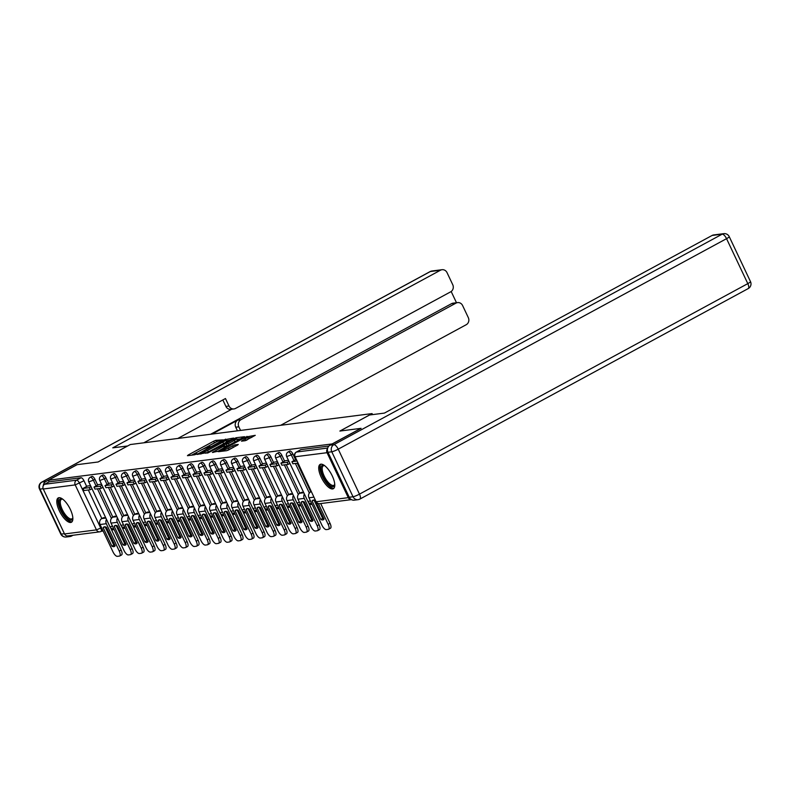 <?xml version="1.0" encoding="UTF-8"?>
<svg xmlns="http://www.w3.org/2000/svg" width="790" height="790" viewBox="0 0 790 790"><rect width="100%" height="100%" fill="white"/><g stroke="black" fill="none" stroke-linecap="round" stroke-linejoin="round"><path stroke-width="1.19" d="M222.632 439.882L215.789 440.346L213.675 441.195L188.168 455.02L187.447 455.702L194.794 454.764L196.888 453.707L195.831 453.806A5.569 0.751 -25.3 0 1 195.328 453.737A5.569 0.751 -25.3 0 1 198.152 451.633L200.275 450.488A5.569 0.751 -25.3 0 1 207.019 447.742L209.449 447.022L210.071 446.557L209.004 446.666A5.569 0.751 -25.3 0 1 208.501 446.587A5.569 0.751 -25.3 0 1 211.325 444.494L213.448 443.338A5.569 0.751 -25.3 0 1 220.203 440.603L222.632 439.882M58.974 497.69A13.835 5.224 -118.5 0 0 58.233 497.927A13.835 5.224 -118.5 0 0 59.764 511.683A13.835 5.224 -118.5 0 0 70.685 522.476A13.835 5.224 -118.5 0 0 71.416 522.249A13.835 5.224 -118.5 0 0 69.885 508.483A13.835 5.224 -118.5 0 0 58.974 497.69M320.888 464.174A13.835 5.224 -118.5 0 0 320.147 464.411A13.835 5.224 -118.5 0 0 321.688 478.167A13.835 5.224 -118.5 0 0 332.6 488.961A13.835 5.224 -118.5 0 0 333.331 488.734A13.835 5.224 -118.5 0 0 331.8 474.968A13.835 5.224 -118.5 0 0 320.888 464.174M245.127 440.721L255.269 435.329L244.841 437.216L218.455 451.692L226.779 450.675L237.533 445.125L238.254 444.454L234.758 444.898L228.369 448.078A4.661 0.622 -25.3 0 1 222.306 450.3A4.661 0.622 -25.3 0 1 224.666 448.552L241.454 439.447A4.661 0.622 -25.3 0 1 247.517 437.226A4.661 0.622 -25.3 0 1 245.157 438.973L241.473 441.146L245.127 440.721M48.388 480.241L77.114 464.668L98.118 461.982L130.311 444.533L372.07 413.595L339.878 431.054L360.882 428.358L332.146 443.931L48.388 480.241L49.138 481.831L44.665 484.26L76.591 480.172A3.545 1.343 61.5 0 1 79.504 483.174L100.755 528.135A3.545 1.343 61.5 0 1 101.031 531.433A3.545 1.343 61.5 0 1 100.844 531.492A3.545 3.249 82.7 0 1 99.797 531.828A3.545 3.545 0 0 0 101.031 531.433L102.858 530.446M232.872 438.746L233.603 438.065L223.323 439.961L196.937 454.447L207.365 452.571L232.872 438.746M236.19 437.729L244.515 436.712L218.129 451.189L212.372 452.473L223.59 446.212L224.478 445.55L222 445.827L207.533 453.104L234.087 438.588L236.19 437.729L236.595 438.569M101.357 531.255L103.135 531.028M106.867 530.554L107.894 530.426M111.627 529.942L114.125 529.626M117.868 529.142L118.885 529.014M122.628 528.54L125.126 528.214M128.859 527.74L129.886 527.611M133.619 527.127L136.117 526.812M139.86 526.328L140.877 526.199M144.619 525.725L147.118 525.399M150.851 524.925L151.868 524.797M155.61 524.313L158.109 523.997M161.851 523.513L162.868 523.385M166.611 522.911L169.109 522.585M172.842 522.111L173.859 521.983M177.602 521.499L180.1 521.183M183.843 520.699L184.86 520.571M188.593 520.096L191.101 519.771M194.834 519.297L195.851 519.168M199.594 518.684L202.092 518.368M205.835 517.894L206.852 517.756M210.584 517.282L213.083 516.966M216.825 516.482L217.843 516.354M221.585 515.87L224.083 515.554M227.816 515.08L228.843 514.942M232.576 514.468L235.074 514.152M238.817 513.668L239.834 513.539M243.577 513.056L246.075 512.74M249.808 512.266L250.835 512.127M254.568 511.653L257.066 511.337M260.809 510.854L261.826 510.725M265.568 510.241L268.067 509.925M271.8 509.451L272.827 509.313M276.559 508.839L279.058 508.523M282.8 508.039L283.817 507.911M287.56 507.437L290.058 507.111M293.791 506.637L294.808 506.508M298.551 506.025L301.049 505.709M304.792 505.225L305.809 505.096M309.542 504.622L312.05 504.297M315.783 503.822L316.8 503.694M327.534 448.661A3.545 3.249 82.7 0 0 327.04 452.69L348.291 497.651A3.545 3.249 82.7 0 0 351.441 499.626L319.703 503.694A3.545 3.249 82.7 0 1 316.365 501.739L348.291 497.651M49.138 481.831L81.064 477.753A3.545 1.343 61.5 0 1 83.977 480.745L86.673 486.462M88.332 489.958L101.851 518.556M64.533 533.961L96.459 529.883A3.545 3.249 82.7 0 0 99.797 531.828L67.871 535.916A3.545 3.249 -97.3 0 1 64.533 533.961L43.272 489A3.545 3.249 -97.3 0 1 44.665 484.26M103.006 487.351L101.248 488.309L100.271 486.245L94 487.045L98.474 484.616L101.535 484.231M116.555 516.008L113.622 516.729M112.526 482.818L109.435 483.213L105.001 485.633L111.272 484.833L113.029 483.885M127.546 514.596L124.613 515.317M120.436 481.811L123.517 481.416M138.536 513.194L135.603 513.915M131.426 480.399L134.517 480.004M149.537 511.782L146.604 512.503M146.989 481.722L145.232 482.68L144.254 480.616L137.983 481.416L142.457 478.987L145.508 478.602M160.528 510.38L157.595 511.1M153.418 477.585L156.509 477.19M171.529 508.967L168.596 509.688M164.409 476.182L167.5 475.787M182.52 507.565L179.587 508.286M179.972 477.506L178.214 478.454L177.246 476.39L170.966 477.2L175.439 474.77L178.5 474.375M193.52 506.153L190.588 506.884M186.4 473.368L189.491 472.973M204.511 504.751L201.578 505.472M197.401 471.956L200.492 471.561M215.512 503.339L212.579 504.069M212.964 473.289L211.207 474.237L210.229 472.173L203.958 472.973L208.432 470.544L211.483 470.159M226.503 501.936L223.57 502.657M219.393 469.142L222.484 468.747M237.504 500.524L234.571 501.255M230.384 467.739L233.475 467.344M248.494 499.122L245.562 499.843M245.947 469.062L244.189 470.02L243.211 467.947L236.941 468.756L241.414 466.327L244.466 465.932M259.495 497.71L256.553 498.441M255.466 464.53L252.375 464.925L247.942 467.344L254.212 466.544L255.97 465.587M270.486 496.308L267.553 497.029M263.376 463.523L266.457 463.128M281.477 494.896L278.544 495.626M274.367 462.111L277.458 461.716M292.478 493.493L289.545 494.214M288.449 460.313L285.358 460.708L280.924 463.128L287.195 462.318L288.952 461.37M303.469 492.081L300.536 492.812M292.893 454.013L291.303 454.872A3.545 1.343 61.5 0 0 288.202 451.939L289.792 451.07A3.545 1.343 -118.5 0 1 292.893 454.013L295.588 459.731M297.247 463.226L310.756 491.824M281.892 455.415L280.302 456.284A3.545 1.343 61.5 0 0 277.201 453.341L278.791 452.482A3.545 1.343 -118.5 0 1 281.892 455.415L284.598 461.133M286.247 464.639L299.766 493.227M270.901 456.827L269.311 457.687A3.545 1.343 61.5 0 0 266.21 454.754L267.8 453.885A3.545 1.343 -118.5 0 1 270.901 456.827L273.597 462.545M275.256 466.041L288.775 494.639M259.9 458.23L258.31 459.099A3.545 1.343 61.5 0 0 255.21 456.156L256.799 455.297A3.545 1.343 -118.5 0 1 259.9 458.23L262.606 463.947M264.255 467.453L277.774 496.041M248.909 459.642L247.319 460.501A3.545 1.343 61.5 0 0 244.219 457.568L245.809 456.699A3.545 1.343 -118.5 0 1 248.909 459.642L251.605 465.359M253.264 468.855L266.783 497.453M237.909 461.044L236.319 461.913A3.545 1.343 61.5 0 0 233.228 458.97L234.808 458.111A3.545 1.343 -118.5 0 1 237.909 461.044L240.614 466.762M242.263 470.257L255.782 498.855M226.918 462.456L225.328 463.315A3.545 1.343 61.5 0 0 222.227 460.373L223.817 459.513A3.545 1.343 -118.5 0 1 226.918 462.456L229.614 468.174M231.273 471.67L244.791 500.268M215.917 463.858L214.337 464.718A3.545 1.343 61.5 0 0 211.236 461.785L212.816 460.925A3.545 1.343 -118.5 0 1 215.917 463.858L218.623 469.576M220.272 473.072L233.791 501.67M204.926 465.271L203.336 466.13A3.545 1.343 61.5 0 0 200.235 463.187L201.825 462.328A3.545 1.343 -118.5 0 1 204.926 465.271L207.632 470.988M209.281 474.484L222.8 503.082M193.925 466.673L192.345 467.532A3.545 1.343 61.5 0 0 189.244 464.599L190.834 463.74A3.545 1.343 -118.5 0 1 193.925 466.673L196.631 472.39M198.29 475.886L211.799 504.484M182.934 468.085L181.344 468.944A3.545 1.343 61.5 0 0 178.244 466.001L179.834 465.142A3.545 1.343 -118.5 0 1 182.934 468.085L185.64 473.803M187.289 477.298L200.808 505.896M171.944 469.487L170.354 470.346A3.545 1.343 61.5 0 0 167.253 467.413L168.843 466.554A3.545 1.343 -118.5 0 1 171.944 469.487L174.639 475.205M176.298 478.701L189.807 507.299M160.943 470.899L159.353 471.758A3.545 1.343 61.5 0 0 156.252 468.816L157.842 467.957A3.545 1.343 -118.5 0 1 160.943 470.899L163.649 476.607M165.298 480.113L178.817 508.701M149.952 472.301L148.362 473.161A3.545 1.343 61.5 0 0 145.261 470.228L146.851 469.369A3.545 1.343 -118.5 0 1 149.952 472.301L152.648 478.019M154.307 481.515L167.816 510.113M138.951 473.714L137.361 474.573A3.545 1.343 61.5 0 0 134.261 471.63L135.85 470.771A3.545 1.343 -118.5 0 1 138.951 473.714L141.657 479.421M143.306 482.927L156.825 511.515M127.96 475.116L126.37 475.975A3.545 1.343 61.5 0 0 123.27 473.042L124.859 472.183A3.545 1.343 -118.5 0 1 127.96 475.116L130.656 480.834M132.315 484.329L145.834 512.927M116.96 476.528L115.37 477.387A3.545 1.343 61.5 0 0 112.279 474.444L113.859 473.585A3.545 1.343 -118.5 0 1 116.96 476.528L119.665 482.236M121.314 485.741L134.833 514.33M105.969 477.93L104.379 478.789A3.545 1.343 61.5 0 0 101.278 475.857L102.868 474.997A3.545 1.343 -118.5 0 1 105.969 477.93L108.665 483.648M110.324 487.144L123.842 515.742M94.968 479.342L93.388 480.202A3.545 1.343 61.5 0 0 90.287 477.259L91.867 476.4A3.545 1.343 -118.5 0 1 94.968 479.342L97.674 485.05M99.323 488.556L112.842 517.144M372.07 413.595L372.544 414.612M87.443 486.028L90.534 485.633M105.554 517.411L102.621 518.131M314.766 501.67A3.545 1.343 -118.5 0 0 314.627 500.258M303.775 503.082A3.545 1.343 -118.5 0 0 303.627 501.67M292.774 504.484A3.545 1.343 -118.5 0 0 292.636 503.072M281.783 505.896A3.545 1.343 -118.5 0 0 281.635 504.484M270.792 507.299A3.545 1.343 -118.5 0 0 270.644 505.886M259.791 508.711A3.545 1.343 -118.5 0 0 259.643 507.289M248.801 510.113A3.545 1.343 -118.5 0 0 248.653 508.701M237.8 511.525A3.545 1.343 -118.5 0 0 237.662 510.103M226.809 512.927A3.545 1.343 -118.5 0 0 226.661 511.515M215.808 514.339A3.545 1.343 -118.5 0 0 215.67 512.917M204.817 515.742A3.545 1.343 -118.5 0 0 204.669 514.33M193.817 517.154A3.545 1.343 -118.5 0 0 193.678 515.732M182.826 518.556A3.545 1.343 -118.5 0 0 182.678 517.144M171.825 519.958A3.545 1.343 -118.5 0 0 171.687 518.546M160.834 521.37A3.545 1.343 -118.5 0 0 160.686 519.958M149.833 522.773A3.545 1.343 -118.5 0 0 149.695 521.361M138.843 524.185A3.545 1.343 -118.5 0 0 138.694 522.773M127.852 525.587A3.545 1.343 -118.5 0 0 127.704 524.175M116.851 526.999A3.545 1.343 -118.5 0 0 116.703 525.587M328.907 446.034L300.97 449.609A3.545 1.343 -118.5 0 0 300.783 449.668A3.545 1.343 -118.5 0 0 300.635 449.796M105.86 528.401A3.545 1.343 -118.5 0 0 105.712 526.989M216.016 442.074L191.575 455.178M230.226 440.178L226.039 440.721M224.212 440.089L200.344 452.818L199.732 453.282L200.848 453.164A5.569 0.751 -25.3 0 0 207.592 450.428L222.899 442.133A5.569 0.751 -25.3 0 0 225.713 440.03A5.569 0.751 -25.3 0 0 225.219 439.961L224.212 440.089M205.775 453.282A5.569 0.751 -25.3 0 0 208.343 452.018L207.592 450.428M225.713 440.03L226.473 441.62A5.569 0.751 -25.3 0 1 223.649 443.723L208.343 452.018M237 439.309L240.98 438.806M217.507 451.505L225.071 447.12M234.324 440.385A4.661 0.622 -25.3 0 0 236.684 438.638A4.661 0.622 -25.3 0 0 230.621 440.86L223.827 444.731L228.409 443.595L234.324 440.385L235.074 441.975A4.661 0.622 -25.3 0 0 237.435 440.228L236.684 438.638M235.074 441.975L229.159 445.185L224.844 446.33M246.49 440.237A4.661 0.622 -25.3 0 0 248.267 438.815L247.517 437.226M227.866 450.31A4.661 0.622 -25.3 0 0 229.12 449.668L228.369 448.078M234.028 447.031L229.12 449.668M251.743 437.423L247.843 437.927M104.873 526.802L103.174 527.73L111.903 546.176A10.991 4.147 61.5 0 0 114.441 546.492A10.991 4.147 61.5 0 0 115.142 545.762L106.423 527.315A10.991 4.147 -118.5 0 0 104.468 526.812A10.991 4.147 -118.5 0 0 103.885 526.999A10.991 4.147 -118.5 0 0 103.174 527.73M92.015 488.763L90.258 489.711L89.28 487.647L83.009 488.447L87.483 486.028M89.28 487.647L91.038 486.699M90.258 489.711L83.977 490.521L83.009 488.447M110.561 527.681L121.117 550.028A5.323 2.005 61.5 0 1 121.541 554.975L119.665 555.992A5.323 2.005 -118.5 0 1 119.379 556.081L117.335 556.338A5.323 2.005 -118.5 0 1 112.97 551.845L100.053 524.52A4.434 4.059 -97.3 0 1 101.782 518.586L103.46 517.677M119.665 555.992A5.323 2.005 -118.5 0 0 119.241 551.045L106.324 523.711A4.434 4.059 -97.3 0 1 106.472 519.356M105.109 526.831L113.78 545.159L111.903 546.176M115.083 545.643A10.991 4.147 61.5 0 1 113.78 545.159M127.654 445.975L112.763 447.851L440.465 270.219L430.382 271.513L42.058 482.009L45.859 481.525L76.897 464.698L98.049 461.992L127.634 445.955M212.036 434.075L237.81 420.102L240.911 419.707L456.008 303.103L451.495 303.686A5.323 4.878 -97.3 0 1 453.075 303.172L457.588 302.6A5.323 4.878 82.7 0 0 456.008 303.103M240.911 419.707A5.323 4.878 82.7 0 0 238.837 426.817L235.736 427.212A5.323 4.878 -97.3 0 1 237.81 420.102M240.545 430.432L238.837 426.817M280.677 425.297L466.219 324.72A5.323 4.878 82.7 0 0 468.302 317.6L462.594 305.523A5.323 4.878 82.7 0 0 457.588 302.6M233.998 408.934L230.897 409.329A5.323 4.878 -97.3 0 1 225.891 406.406L229.001 406.011A5.323 4.878 82.7 0 0 235.578 408.42L450.675 291.826A5.323 4.878 82.7 0 0 452.749 284.716L447.041 272.639A5.323 4.878 82.7 0 0 440.465 270.219M456.492 302.738L451.179 291.51M229.001 406.011L225.466 398.535L143.8 442.805M67.13 535.916A5.323 4.878 82.7 0 0 71.623 536.015L73.026 535.255M45.859 481.525A5.323 4.878 82.7 0 0 43.243 485.791M210.624 434.253L451.495 303.686M231.737 409.23L177.809 438.46M225.891 406.406L222.849 399.957M237.444 430.827L235.736 427.212M327.978 452.275L349.229 497.236L353.031 496.752L331.78 451.781L327.978 452.275A5.323 4.878 -97.3 0 1 330.052 445.155L361.089 428.338L339.947 431.044L369.542 414.997L384.414 413.091L712.106 235.46A5.323 4.878 -97.3 0 1 713.686 234.946L723.759 233.662A5.323 4.878 82.7 0 0 722.179 234.166L712.106 235.46M747.942 288.666A5.323 2.005 -118.5 0 0 748.229 288.577L359.904 499.082A5.323 5.323 0 0 1 358.038 499.675A5.323 4.878 82.7 0 0 359.618 499.171A5.323 2.005 -118.5 0 0 359.904 499.082A5.323 2.005 -118.5 0 0 359.48 494.135L747.804 283.63L726.553 238.669L338.229 449.164L359.48 494.135A5.323 0.711 -25.3 0 1 353.031 496.752A5.323 4.878 82.7 0 0 358.038 499.675L354.236 500.169A5.323 4.878 -97.3 0 1 349.229 497.236M72.838 518.023A11.969 4.523 61.5 0 1 72.808 518.191A11.969 4.523 61.5 0 1 68.128 519.149A11.969 4.523 61.5 0 1 61.225 510.064A11.969 4.523 61.5 0 1 62.39 498.974A11.969 4.523 61.5 0 1 62.548 499.033M62.726 499.162A11.08 4.187 -118.5 0 0 61.423 499.32A11.08 4.187 -118.5 0 0 62.301 509.629A11.08 4.187 -118.5 0 0 71.989 518.813A11.08 4.187 -118.5 0 0 72.828 517.806M59.003 497.69A13.746 5.194 -118.5 0 0 60.524 510.162A13.746 5.194 -118.5 0 0 72.038 521.726M334.762 484.507A11.969 4.523 61.5 0 1 334.723 484.675A11.969 4.523 61.5 0 1 330.052 485.633A11.969 4.523 61.5 0 1 323.14 476.558A11.969 4.523 61.5 0 1 324.315 465.458A11.969 4.523 61.5 0 1 324.463 465.517M324.641 465.656A11.08 4.187 -118.5 0 0 323.337 465.814A11.08 4.187 -118.5 0 0 324.216 476.113A11.08 4.187 -118.5 0 0 333.903 485.297A11.08 4.187 -118.5 0 0 334.743 484.29M320.918 464.174A13.746 5.194 -118.5 0 0 322.438 476.647A13.746 5.194 -118.5 0 0 333.953 488.21M115.873 525.399L114.175 526.318L122.894 544.774A10.991 4.147 61.5 0 0 125.432 545.08A10.991 4.147 61.5 0 0 126.143 544.359L117.414 525.903A10.991 4.147 -118.5 0 0 115.459 525.409A10.991 4.147 -118.5 0 0 114.876 525.597A10.991 4.147 -118.5 0 0 114.175 526.318M100.271 486.245L102.028 485.287M101.248 488.309L94.978 489.109L94 487.045M121.551 526.268L132.118 548.615A5.323 2.005 61.5 0 1 132.532 553.563L130.656 554.58A5.323 2.005 -118.5 0 1 130.38 554.669L128.336 554.936A5.323 2.005 -118.5 0 1 123.971 550.433L111.044 523.108A4.434 4.059 -97.3 0 1 112.782 517.183L114.461 516.275M130.656 554.58A5.323 2.005 -118.5 0 0 130.241 549.633L117.325 522.308A4.434 4.059 -97.3 0 1 117.473 517.944M116.11 525.429L124.771 543.757L122.894 544.774M126.084 544.231A10.991 4.147 61.5 0 1 124.771 543.757M126.864 523.987L125.166 524.915L133.895 543.362A10.991 4.147 61.5 0 0 136.433 543.678A10.991 4.147 61.5 0 0 137.134 542.947L128.415 524.501A10.991 4.147 -118.5 0 0 126.459 524.007A10.991 4.147 -118.5 0 0 125.877 524.185A10.991 4.147 -118.5 0 0 125.166 524.915M114.007 485.949L112.249 486.897L105.969 487.707L105.001 485.633M112.249 486.897L111.272 484.833M132.552 524.866L143.108 547.213A5.323 2.005 61.5 0 1 143.533 552.161L141.657 553.178A5.323 2.005 -118.5 0 1 141.37 553.267L139.326 553.523A5.323 2.005 -118.5 0 1 134.962 549.03L122.045 521.706A4.434 4.059 -97.3 0 1 123.773 515.771L125.452 514.863M141.657 553.178A5.323 2.005 -118.5 0 0 141.232 548.23L128.316 520.896A4.434 4.059 -97.3 0 1 128.464 516.542M127.101 524.017L135.771 542.345L133.895 543.362M137.075 542.829A10.991 4.147 61.5 0 1 135.771 542.345M137.865 522.585L136.166 523.503L144.886 541.96A10.991 4.147 61.5 0 0 147.424 542.266A10.991 4.147 61.5 0 0 148.125 541.545L139.405 523.089A10.991 4.147 -118.5 0 0 137.45 522.595A10.991 4.147 -118.5 0 0 136.868 522.783A10.991 4.147 -118.5 0 0 136.166 523.503M124.998 484.537L123.24 485.495L122.262 483.431L115.992 484.231L120.465 481.801M122.262 483.431L124.02 482.473M123.24 485.495L116.969 486.294L115.992 484.231M143.543 523.454L154.109 545.801A5.323 2.005 61.5 0 1 154.524 550.749L152.648 551.766A5.323 2.005 -118.5 0 1 152.371 551.855L150.327 552.121A5.323 2.005 -118.5 0 1 145.962 547.628L133.036 520.294A4.434 4.059 -97.3 0 1 134.774 514.369L136.453 513.461M152.648 551.766A5.323 2.005 -118.5 0 0 152.233 546.818L139.317 519.494A4.434 4.059 -97.3 0 1 139.455 515.129M138.102 522.615L146.762 540.943L144.886 541.96M148.076 541.417A10.991 4.147 61.5 0 1 146.762 540.943M148.856 521.183L147.157 522.101L155.887 540.558A10.991 4.147 61.5 0 0 158.425 540.864A10.991 4.147 61.5 0 0 159.126 540.143L150.406 521.686A10.991 4.147 -118.5 0 0 148.451 521.193A10.991 4.147 -118.5 0 0 147.868 521.37A10.991 4.147 -118.5 0 0 147.157 522.101M135.999 483.134L134.241 484.082L133.263 482.019L126.983 482.818L131.466 480.399M133.263 482.019L135.021 481.071M134.241 484.082L127.96 484.892L126.983 482.818M154.544 522.052L165.1 544.399A5.323 2.005 61.5 0 1 165.525 549.346L163.649 550.363A5.323 2.005 -118.5 0 1 163.362 550.452L161.318 550.709A5.323 2.005 -118.5 0 1 156.953 546.216L144.037 518.892A4.434 4.059 -97.3 0 1 145.765 512.957L147.444 512.048M163.649 550.363A5.323 2.005 -118.5 0 0 163.224 545.416L150.307 518.082A4.434 4.059 -97.3 0 1 150.456 513.727M149.093 521.202L157.763 539.54L155.887 540.558M159.067 540.014A10.991 4.147 61.5 0 1 157.763 539.54M159.857 519.771L158.158 520.689L166.878 539.145A10.991 4.147 61.5 0 0 169.416 539.461A10.991 4.147 61.5 0 0 170.117 538.731L161.397 520.274A10.991 4.147 -118.5 0 0 159.442 519.781A10.991 4.147 -118.5 0 0 158.859 519.968A10.991 4.147 -118.5 0 0 158.158 520.689M144.254 480.616L146.012 479.658M145.232 482.68L138.961 483.48L137.983 481.416M165.535 520.64L176.101 542.987A5.323 2.005 61.5 0 1 176.516 547.934L174.639 548.951A5.323 2.005 -118.5 0 1 174.363 549.04L172.319 549.307A5.323 2.005 -118.5 0 1 167.944 544.814L155.028 517.48A4.434 4.059 -97.3 0 1 156.766 511.555L158.444 510.646M174.639 548.951A5.323 2.005 -118.5 0 0 174.225 544.004L161.308 516.68A4.434 4.059 -97.3 0 1 161.446 512.315M160.094 519.8L168.754 538.128L166.878 539.145M170.057 538.612A10.991 4.147 61.5 0 1 168.754 538.128M170.847 518.368L169.149 519.287L177.878 537.743A10.991 4.147 61.5 0 0 180.406 538.049A10.991 4.147 61.5 0 0 181.117 537.328L172.388 518.872A10.991 4.147 -118.5 0 0 170.442 518.378A10.991 4.147 -118.5 0 0 169.86 518.556A10.991 4.147 -118.5 0 0 169.149 519.287M157.98 480.32L156.222 481.268L155.255 479.204L148.974 480.014L153.458 477.585M155.255 479.204L157.013 478.256M156.222 481.268L149.952 482.078L148.974 480.014M176.525 519.237L187.092 541.585A5.323 2.005 61.5 0 1 187.516 546.532L185.64 547.549A5.323 2.005 -118.5 0 1 185.354 547.638L183.31 547.895A5.323 2.005 -118.5 0 1 178.945 543.401L166.028 516.077A4.434 4.059 -97.3 0 1 167.757 510.143L169.435 509.234M185.64 547.549A5.323 2.005 -118.5 0 0 185.216 542.602L172.299 515.268A4.434 4.059 -97.3 0 1 172.447 510.913M171.084 518.388L179.755 536.726L177.878 537.743M181.058 537.2A10.991 4.147 61.5 0 1 179.755 536.726M181.848 516.956L180.15 517.875L188.869 536.331A10.991 4.147 61.5 0 0 191.407 536.647A10.991 4.147 61.5 0 0 192.108 535.916L183.389 517.46A10.991 4.147 -118.5 0 0 181.433 516.966A10.991 4.147 -118.5 0 0 180.851 517.154A10.991 4.147 -118.5 0 0 180.15 517.875M168.981 478.908L167.223 479.866L166.246 477.802L159.975 478.602L164.448 476.173M166.246 477.802L168.003 476.844M167.223 479.866L160.953 480.666L159.975 478.602M187.526 517.825L198.093 540.172A5.323 2.005 61.5 0 1 198.507 545.12L196.631 546.137A5.323 2.005 -118.5 0 1 196.355 546.226L194.31 546.492A5.323 2.005 -118.5 0 1 189.936 541.999L177.019 514.665A4.434 4.059 -97.3 0 1 178.757 508.74L180.436 507.832M196.631 546.137A5.323 2.005 -118.5 0 0 196.216 541.189L183.29 513.865A4.434 4.059 -97.3 0 1 183.438 509.501M182.085 516.986L190.745 535.314L188.869 536.331M192.049 535.798A10.991 4.147 61.5 0 1 190.745 535.314M192.839 515.554L191.141 516.472L199.86 534.929A10.991 4.147 61.5 0 0 202.398 535.235A10.991 4.147 61.5 0 0 203.109 534.514L194.38 516.058A10.991 4.147 -118.5 0 0 192.434 515.564A10.991 4.147 -118.5 0 0 191.852 515.742A10.991 4.147 -118.5 0 0 191.141 516.472M177.246 476.39L179.004 475.442M178.214 478.454L171.944 479.263L170.966 477.2M198.517 516.423L209.083 538.77A5.323 2.005 61.5 0 1 209.508 543.718L207.632 544.735A5.323 2.005 -118.5 0 1 207.345 544.824L205.301 545.08A5.323 2.005 -118.5 0 1 200.936 540.587L188.02 513.263A4.434 4.059 -97.3 0 1 189.748 507.328L191.427 506.42M207.632 544.735A5.323 2.005 -118.5 0 0 207.207 539.787L194.291 512.463A4.434 4.059 -97.3 0 1 194.439 508.098M193.076 515.574L201.746 533.912L199.86 534.929M203.05 534.386A10.991 4.147 61.5 0 1 201.746 533.912M203.84 514.142L202.141 515.06L210.861 533.517A10.991 4.147 61.5 0 0 213.399 533.833A10.991 4.147 61.5 0 0 214.1 533.102L205.38 514.645A10.991 4.147 -118.5 0 0 203.425 514.152A10.991 4.147 -118.5 0 0 202.842 514.339A10.991 4.147 -118.5 0 0 202.141 515.06M190.973 476.094L189.215 477.051L188.237 474.988L181.967 475.787L186.44 473.358M188.237 474.988L189.995 474.03M189.215 477.051L182.944 477.851L181.967 475.787M209.518 515.011L220.084 537.358A5.323 2.005 61.5 0 1 220.499 542.305L218.623 543.323A5.323 2.005 -118.5 0 1 218.346 543.411L216.302 543.678A5.323 2.005 -118.5 0 1 211.927 539.185L199.011 511.851A4.434 4.059 -97.3 0 1 200.739 505.926L202.428 505.017M218.623 543.323A5.323 2.005 -118.5 0 0 218.208 538.375L205.281 511.051A4.434 4.059 -97.3 0 1 205.43 506.686M204.077 514.171L212.737 532.5L210.861 533.517M214.041 532.983A10.991 4.147 61.5 0 1 212.737 532.5M214.831 512.74L213.132 513.658L221.852 532.114A10.991 4.147 61.5 0 0 224.39 532.42A10.991 4.147 61.5 0 0 225.101 531.7L216.371 513.243A10.991 4.147 -118.5 0 0 214.426 512.75A10.991 4.147 -118.5 0 0 213.833 512.927A10.991 4.147 -118.5 0 0 213.132 513.658M201.964 474.691L200.206 475.639L199.228 473.575L192.958 474.385L197.431 471.956M199.228 473.575L200.986 472.627M200.206 475.639L193.935 476.449L192.958 474.385M220.509 513.609L231.075 535.956A5.323 2.005 61.5 0 1 231.5 540.903L229.623 541.92A5.323 2.005 -118.5 0 1 229.337 542.009L227.293 542.266A5.323 2.005 -118.5 0 1 222.928 537.773L210.012 510.449A4.434 4.059 -97.3 0 1 211.74 504.514L213.419 503.605M229.623 541.92A5.323 2.005 -118.5 0 0 229.199 536.973L216.282 509.649A4.434 4.059 -97.3 0 1 216.43 505.284M215.068 512.759L223.728 531.097L221.852 532.114M225.041 531.571A10.991 4.147 61.5 0 1 223.728 531.097M225.822 511.327L224.123 512.246L232.853 530.702A10.991 4.147 61.5 0 0 235.39 531.018A10.991 4.147 61.5 0 0 236.092 530.288L227.372 511.831A10.991 4.147 -118.5 0 0 225.417 511.337A10.991 4.147 -118.5 0 0 224.834 511.525A10.991 4.147 -118.5 0 0 224.123 512.246M210.229 472.173L211.987 471.215M211.207 474.237L204.936 475.037L203.958 472.973M231.51 512.197L242.066 534.544A5.323 2.005 61.5 0 1 242.491 539.491L240.614 540.508A5.323 2.005 -118.5 0 1 240.328 540.597L238.284 540.864A5.323 2.005 -118.5 0 1 233.919 536.37L221.003 509.037A4.434 4.059 -97.3 0 1 222.731 503.112L224.419 502.203M240.614 540.508A5.323 2.005 -118.5 0 0 240.19 535.561L227.273 508.237A4.434 4.059 -97.3 0 1 227.421 503.872M226.059 511.357L234.729 529.685L232.853 530.702M236.032 530.169A10.991 4.147 61.5 0 1 234.729 529.685M236.822 509.925L235.124 510.844L243.843 529.3A10.991 4.147 61.5 0 0 246.381 529.606A10.991 4.147 61.5 0 0 247.092 528.885L238.363 510.429A10.991 4.147 -118.5 0 0 236.408 509.935A10.991 4.147 -118.5 0 0 235.825 510.113A10.991 4.147 -118.5 0 0 235.124 510.844M223.955 471.877L222.197 472.835L221.22 470.761L214.949 471.571L219.422 469.142M221.22 470.761L222.978 469.813M222.197 472.835L215.927 473.635L214.949 471.571M242.5 510.794L253.067 533.141A5.323 2.005 61.5 0 1 253.491 538.089L251.605 539.106A5.323 2.005 -118.5 0 1 251.329 539.195L249.285 539.452A5.323 2.005 -118.5 0 1 244.92 534.958L232.003 507.634A4.434 4.059 -97.3 0 1 233.731 501.709L235.41 500.791M251.605 539.106A5.323 2.005 -118.5 0 0 251.19 534.159L238.274 506.834A4.434 4.059 -97.3 0 1 238.422 502.47M237.059 509.945L245.72 528.283L243.843 529.3M247.033 528.757A10.991 4.147 61.5 0 1 245.72 528.283M247.813 508.513L246.115 509.432L254.844 527.888A10.991 4.147 61.5 0 0 257.382 528.204A10.991 4.147 61.5 0 0 258.083 527.473L249.364 509.017A10.991 4.147 -118.5 0 0 247.408 508.523A10.991 4.147 -118.5 0 0 246.826 508.711A10.991 4.147 -118.5 0 0 246.115 509.432M234.956 470.475L233.198 471.423L232.221 469.359L225.95 470.159L230.423 467.739M232.221 469.359L233.978 468.401M233.198 471.423L226.918 472.223L225.95 470.159M253.501 509.382L264.058 531.729A5.323 2.005 61.5 0 1 264.482 536.677L262.606 537.694A5.323 2.005 -118.5 0 1 262.32 537.793L260.275 538.049A5.323 2.005 -118.5 0 1 255.911 533.556L242.994 506.222A4.434 4.059 -97.3 0 1 244.722 500.297L246.401 499.389M262.606 537.694A5.323 2.005 -118.5 0 0 262.181 532.746L249.265 505.422A4.434 4.059 -97.3 0 1 249.413 501.058M248.05 508.543L256.72 526.871L254.844 527.888M258.024 527.355A10.991 4.147 61.5 0 1 256.72 526.871M258.814 507.111L257.115 508.029L265.835 526.486A10.991 4.147 61.5 0 0 268.373 526.792A10.991 4.147 61.5 0 0 269.084 526.071L260.354 507.614A10.991 4.147 -118.5 0 0 258.399 507.121A10.991 4.147 -118.5 0 0 257.817 507.299A10.991 4.147 -118.5 0 0 257.115 508.029M243.211 467.947L244.969 466.999M244.189 470.02L237.918 470.82L236.941 468.756M264.492 507.98L275.058 530.327A5.323 2.005 61.5 0 1 275.473 535.274L273.597 536.292A5.323 2.005 -118.5 0 1 273.32 536.38L271.276 536.647A5.323 2.005 -118.5 0 1 266.911 532.144L253.985 504.82A4.434 4.059 -97.3 0 1 255.723 498.895L257.402 497.976M273.597 536.292A5.323 2.005 -118.5 0 0 273.182 531.344L260.266 504.02A4.434 4.059 -97.3 0 1 260.404 499.655M259.051 507.131L267.711 525.469L265.835 526.486M269.025 525.942A10.991 4.147 61.5 0 1 267.711 525.469M269.805 505.699L268.106 506.617L276.836 525.074A10.991 4.147 61.5 0 0 279.374 525.389A10.991 4.147 61.5 0 0 280.075 524.659L271.355 506.202A10.991 4.147 -118.5 0 0 269.4 505.709A10.991 4.147 -118.5 0 0 268.817 505.896A10.991 4.147 -118.5 0 0 268.106 506.617M256.947 467.66L255.19 468.608L248.909 469.408L247.942 467.344M255.19 468.608L254.212 466.544M275.493 506.568L286.049 528.915A5.323 2.005 61.5 0 1 286.474 533.862L284.598 534.889A5.323 2.005 -118.5 0 1 284.311 534.978L282.267 535.235A5.323 2.005 -118.5 0 1 277.902 530.742L264.986 503.408A4.434 4.059 -97.3 0 1 266.714 497.483L268.393 496.574M284.598 534.889A5.323 2.005 -118.5 0 0 284.173 529.932L271.256 502.608A4.434 4.059 -97.3 0 1 271.404 498.243M270.042 505.728L278.712 524.056L276.836 525.074M280.016 524.54A10.991 4.147 61.5 0 1 278.712 524.056M280.806 504.297L279.107 505.215L287.827 523.671A10.991 4.147 61.5 0 0 290.365 523.977A10.991 4.147 61.5 0 0 291.066 523.257L282.346 504.8A10.991 4.147 -118.5 0 0 280.391 504.306A10.991 4.147 -118.5 0 0 279.808 504.494A10.991 4.147 -118.5 0 0 279.107 505.215M267.938 466.248L266.181 467.206L265.203 465.132L258.932 465.942L263.406 463.513M265.203 465.132L266.961 464.184M266.181 467.206L259.91 468.006L258.932 465.942M286.484 505.166L297.05 527.513A5.323 2.005 61.5 0 1 297.465 532.46L295.588 533.477A5.323 2.005 -118.5 0 1 295.312 533.566L293.268 533.833A5.323 2.005 -118.5 0 1 288.893 529.33L275.977 502.006A4.434 4.059 -97.3 0 1 277.715 496.081L279.393 495.162M295.588 533.477A5.323 2.005 -118.5 0 0 295.174 528.53L282.257 501.206A4.434 4.059 -97.3 0 1 282.395 496.841M281.043 504.326L289.703 522.654L287.827 523.671M291.016 523.128A10.991 4.147 61.5 0 1 289.703 522.654M291.796 502.884L290.098 503.813L298.827 522.259A10.991 4.147 61.5 0 0 301.355 522.575A10.991 4.147 61.5 0 0 302.066 521.844L293.347 503.398A10.991 4.147 -118.5 0 0 291.392 502.894A10.991 4.147 -118.5 0 0 290.809 503.082A10.991 4.147 -118.5 0 0 290.098 503.813M278.939 464.846L277.181 465.794L276.204 463.73L269.923 464.53L274.406 462.111M276.204 463.73L277.962 462.772M277.181 465.794L270.901 466.594L269.923 464.53M297.484 503.763L308.041 526.11A5.323 2.005 61.5 0 1 308.465 531.058L306.589 532.075A5.323 2.005 -118.5 0 1 306.303 532.164L304.259 532.42A5.323 2.005 -118.5 0 1 299.894 527.927L286.977 500.593A4.434 4.059 -97.3 0 1 288.706 494.668L290.384 493.76M306.589 532.075A5.323 2.005 -118.5 0 0 306.165 527.127L293.248 499.794A4.434 4.059 -97.3 0 1 293.396 495.429M292.033 502.914L300.704 521.242L298.827 522.259M302.007 521.726A10.991 4.147 61.5 0 1 300.704 521.242M302.797 501.482L301.099 502.401L309.818 520.857A10.991 4.147 61.5 0 0 312.356 521.163A10.991 4.147 61.5 0 0 313.057 520.442L304.338 501.986A10.991 4.147 -118.5 0 0 302.382 501.492A10.991 4.147 -118.5 0 0 301.8 501.68A10.991 4.147 -118.5 0 0 301.099 502.401M289.93 463.434L288.172 464.392L281.902 465.192L280.924 463.128M288.172 464.392L287.195 462.318M308.475 502.351L319.041 524.698A5.323 2.005 61.5 0 1 319.456 529.646L317.58 530.663A5.323 2.005 -118.5 0 1 317.303 530.752L315.259 531.018A5.323 2.005 -118.5 0 1 310.885 526.515L297.968 499.191A4.434 4.059 -97.3 0 1 299.706 493.266L301.385 492.348M317.58 530.663A5.323 2.005 -118.5 0 0 317.165 525.715L304.249 498.391A4.434 4.059 -97.3 0 1 304.387 494.026M303.034 501.512L311.695 519.84L309.818 520.857M312.998 520.314A10.991 4.147 61.5 0 1 311.695 519.84M313.788 500.07L312.09 500.998L320.819 519.445A10.991 4.147 61.5 0 0 323.347 519.761A10.991 4.147 61.5 0 0 324.058 519.03L315.329 500.584A10.991 4.147 -118.5 0 0 313.383 500.08A10.991 4.147 -118.5 0 0 312.8 500.268A10.991 4.147 -118.5 0 0 312.09 500.998M296.852 461.084L291.915 461.716L296.082 459.464M297.83 463.157L292.893 463.779L291.915 461.716M320.71 503.566L330.032 523.296A5.323 2.005 61.5 0 1 330.457 528.243L328.581 529.261A5.323 2.005 -118.5 0 1 328.294 529.349L326.25 529.606A5.323 2.005 -118.5 0 1 321.885 525.113L308.969 497.789A4.434 4.059 -97.3 0 1 310.697 491.854L311.25 491.558M328.581 529.261A5.323 2.005 -118.5 0 0 328.156 524.313L318.37 503.615M314.025 500.1L322.695 518.428L320.819 519.445M323.999 518.912A10.991 4.147 61.5 0 1 322.695 518.428M327.04 452.69L295.114 456.778L316.049 501.69A3.545 3.545 0 0 0 319.703 503.694M83.977 480.745L75.208 484.912L43.272 489M101.555 527.7L96.459 529.883L75.208 484.912A3.545 3.249 -97.3 0 1 76.591 480.172L81.064 477.753M288.202 451.939A3.545 3.545 0 0 0 286.681 456.571L291.303 454.872L293.999 460.59M295.361 463.463L309.344 493.059M277.201 453.341A3.545 3.545 0 0 0 275.69 457.973L280.302 456.284L283.008 461.992M284.37 464.875L298.353 494.461M266.21 454.754A3.545 3.545 0 0 0 264.69 459.385L269.311 457.687L272.007 463.404M273.37 466.278L287.363 495.873M255.21 456.156A3.545 3.545 0 0 0 253.699 460.787L258.31 459.099L261.016 464.806M262.379 467.69L276.362 497.275M244.219 457.568A3.545 3.545 0 0 0 242.698 462.199L247.319 460.501L250.025 466.219M251.378 469.092L265.371 498.678M233.228 458.97A3.545 3.545 0 0 0 231.707 463.602L236.319 461.913L239.024 467.621M240.387 470.504L254.37 500.09M222.227 460.373A3.545 3.545 0 0 0 220.716 465.014L225.328 463.315L228.034 469.033M229.386 471.906L243.379 501.492M211.236 461.785A3.545 3.545 0 0 0 209.715 466.416L214.337 464.718L217.033 470.435M218.395 473.319L232.379 502.904M200.235 463.187A3.545 3.545 0 0 0 198.725 467.828L203.336 466.13L206.042 471.847M207.405 474.721L221.388 504.306M189.244 464.599A3.545 3.545 0 0 0 187.724 469.23L192.345 467.532L195.041 473.25M196.404 476.133L210.387 505.719M178.244 466.001A3.545 3.545 0 0 0 176.733 470.643L181.344 468.944L184.05 474.662M185.413 477.535L199.396 507.121M167.253 467.413A3.545 3.545 0 0 0 165.732 472.045L170.354 470.346L173.05 476.064M174.412 478.947L188.395 508.533M156.252 468.816A3.545 3.545 0 0 0 154.741 473.457L159.353 471.758L162.059 477.476M163.421 480.35L177.404 509.935M145.261 470.228A3.545 3.545 0 0 0 143.74 474.859L148.362 473.161L151.058 478.878M152.421 481.762L166.404 511.347M134.261 471.63A3.545 3.545 0 0 0 132.75 476.271L137.361 474.573L140.067 480.29M141.43 483.164L155.413 512.75M123.27 473.042A3.545 3.545 0 0 0 121.749 477.674L126.37 475.975L129.066 481.693M130.429 484.576L144.422 514.162M112.279 474.444A3.545 3.545 0 0 0 110.758 479.086L115.37 477.387L118.075 483.105M119.438 485.978L133.421 515.564M101.278 475.857A3.545 3.545 0 0 0 99.767 480.488L104.379 478.789L107.085 484.507M108.437 487.391L122.43 516.976M90.287 477.259A3.545 3.545 0 0 0 88.766 481.89L93.388 480.202L96.084 485.919M97.447 488.793L111.43 518.378M112.506 526.189L110.017 526.861A3.545 3.545 0 0 0 113.76 528.846M123.497 524.777L121.018 525.449A3.545 3.545 0 0 0 124.761 527.443M134.498 523.375L132.009 524.046A3.545 3.545 0 0 0 135.752 526.031M145.488 521.963L143.01 522.634A3.545 3.545 0 0 0 146.752 524.629M156.489 520.561L154.001 521.232A3.545 3.545 0 0 0 157.743 523.217M167.48 519.149L165.001 519.82A3.545 3.545 0 0 0 168.734 521.815M178.481 517.746L175.992 518.418A3.545 3.545 0 0 0 179.735 520.403M189.472 516.334L186.993 517.006A3.545 3.545 0 0 0 190.726 519M200.463 514.932L197.984 515.603A3.545 3.545 0 0 0 201.727 517.588M211.463 513.53L208.975 514.191A3.545 3.545 0 0 0 212.717 516.186M222.454 512.118L219.976 512.789A3.545 3.545 0 0 0 223.718 514.774M233.455 510.715L230.966 511.377A3.545 3.545 0 0 0 234.709 513.372M244.446 509.303L241.967 509.975A3.545 3.545 0 0 0 245.71 511.969M255.447 507.901L252.958 508.562A3.545 3.545 0 0 0 256.701 510.557M266.437 506.489L263.959 507.16A3.545 3.545 0 0 0 267.701 509.155M277.438 505.087L274.95 505.758A3.545 3.545 0 0 0 278.692 507.743M288.429 503.674L285.95 504.346A3.545 3.545 0 0 0 289.693 506.341M299.43 502.272L296.941 502.944A3.545 3.545 0 0 0 300.684 504.929M310.421 500.86L307.942 501.531A3.545 3.545 0 0 0 311.675 503.526M300.97 449.609L296.497 452.038L327.702 448.039M296.112 452.285A3.545 1.343 61.5 0 1 296.309 452.097A3.545 1.343 61.5 0 1 296.497 452.038A3.545 3.249 -97.3 0 0 295.114 456.778L316.049 501.69M188.435 455.573L188.168 455.02M214.426 442.785L213.675 441.195M216.5 441.857L215.789 440.346M198.083 454.339L197.826 453.786M226.187 440.692L225.436 439.112M200.206 454.072L199.84 453.292M201.213 453.944L200.848 453.164M223.649 443.723L222.899 442.133M213.507 452.374L213.251 451.811M224.34 447.802L223.59 446.212M234.344 439.141L234.087 438.588M224.35 445.53L223.985 444.75M227.056 446.044L226.305 444.454M229.159 445.185L228.409 443.595M242.619 441.047L242.362 440.494M245.878 440.494L245.157 438.973M233.406 447.338L232.655 445.757M235.41 446.281L234.758 444.898M219.6 451.594L219.334 451.041M245.097 437.759L244.841 437.216M247.329 437.147L246.954 436.357M105.87 518.062L101.782 518.586M119.241 551.045L121.117 550.028M106.324 523.711L100.053 524.52M43.154 488.714L39.984 489.129L61.235 534.089L64.395 533.685M431.962 271A5.323 5.323 0 0 0 430.096 271.602A5.323 2.005 -118.5 0 1 430.382 271.513A5.323 4.878 -97.3 0 1 431.962 271L442.035 269.706M41.771 482.098A5.323 5.323 0 0 0 39.5 489.05A5.323 0.711 154.7 0 0 39.984 489.129A5.323 4.878 -97.3 0 1 42.058 482.009A5.323 2.005 -118.5 0 0 41.771 482.098L430.096 271.602A5.323 2.005 -118.5 0 0 429.869 271.79M66.242 537.012A5.323 4.878 -97.3 0 1 61.235 534.089A5.323 0.711 -25.3 0 1 60.751 534.01A5.323 5.323 0 0 0 66.242 537.012L70.043 536.529M330.052 445.155L333.854 444.671L722.179 234.166A5.323 2.005 -118.5 0 1 726.553 238.669A5.323 0.711 -25.3 0 0 729.249 236.664L750.5 281.625A5.323 0.711 154.7 0 1 747.804 283.63A5.323 2.005 -118.5 0 1 748.229 288.577A5.323 5.323 0 0 0 750.5 281.625M333.854 444.671A5.323 4.878 82.7 0 0 331.78 451.781A5.323 0.711 154.7 0 0 338.229 449.164A5.323 2.005 -118.5 0 0 333.854 444.671M116.861 516.66L112.782 517.183M130.241 549.633L132.118 548.615M117.325 522.308L111.044 523.108M127.852 515.248L123.773 515.771M141.232 548.23L143.108 547.213M128.316 520.896L122.045 521.706M138.852 513.846L134.774 514.369M152.233 546.818L154.109 545.801M139.317 519.494L133.036 520.294M149.843 512.433L145.765 512.957M163.224 545.416L165.1 544.399M150.307 518.082L144.037 518.892M160.844 511.031L156.766 511.555M174.225 544.004L176.101 542.987M161.308 516.68L155.028 517.48M171.835 509.629L167.757 510.143M185.216 542.602L187.092 541.585M172.299 515.268L166.028 516.077M182.836 508.217L178.757 508.74M196.216 541.189L198.093 540.172M183.29 513.865L177.019 514.665M193.827 506.815L189.748 507.328M207.207 539.787L209.083 538.77M194.291 512.463L188.02 513.263M204.827 505.403L200.739 505.926M218.208 538.375L220.084 537.358M205.281 511.051L199.011 511.851M215.818 504L211.74 504.514M229.199 536.973L231.075 535.956M216.282 509.649L210.012 510.449M226.819 502.588L222.731 503.112M240.19 535.561L242.066 534.544M227.273 508.237L221.003 509.037M237.81 501.186L233.731 501.709M251.19 534.159L253.067 533.141M238.274 506.834L232.003 507.634M248.801 499.774L244.722 500.297M262.181 532.746L264.058 531.729M249.265 505.422L242.994 506.222M259.801 498.372L255.723 498.895M273.182 531.344L275.058 530.327M260.266 504.02L253.985 504.82M270.792 496.959L266.714 497.483M284.173 529.932L286.049 528.915M271.256 502.608L264.986 503.408M281.793 495.557L277.715 496.081M295.174 528.53L297.05 527.513M282.257 501.206L275.977 502.006M292.784 494.145L288.706 494.668M306.165 527.127L308.041 526.11M293.248 499.794L286.977 500.593M303.785 492.743L299.706 493.266M317.165 525.715L319.041 524.698M304.249 498.391L297.968 499.191M311.359 491.775L310.697 491.854M328.156 524.313L330.032 523.296M313.897 497.157L308.969 497.789M110.017 526.861L88.766 481.89M121.018 525.449L99.767 480.488M132.009 524.046L110.758 479.086M143.01 522.634L121.749 477.674M154.001 521.232L132.75 476.271M165.001 519.82L143.74 474.859M175.992 518.418L154.741 473.457M186.993 517.006L165.732 472.045M197.984 515.603L176.733 470.643M208.975 514.191L187.724 469.23M219.976 512.789L198.725 467.828M230.966 511.377L209.715 466.416M241.967 509.975L220.716 465.014M252.958 508.562L231.707 463.602M263.959 507.16L242.698 462.199M274.95 505.758L253.699 460.787M285.95 504.346L264.69 459.385M296.941 502.944L275.69 457.973M307.942 501.531L286.681 456.571M300.783 449.668L296.309 452.097A3.545 3.545 0 0 0 294.788 456.729M208.846 447.318L208.501 446.587M195.673 454.457L195.328 453.737M200.107 454.082L199.732 453.282M225.229 447.14L224.478 445.55M224.212 445.54L223.827 444.731M222.721 451.189L222.306 450.3M60.751 534.01L39.5 489.05M729.249 236.664A5.323 5.323 0 0 0 723.759 233.662"/></g></svg>
